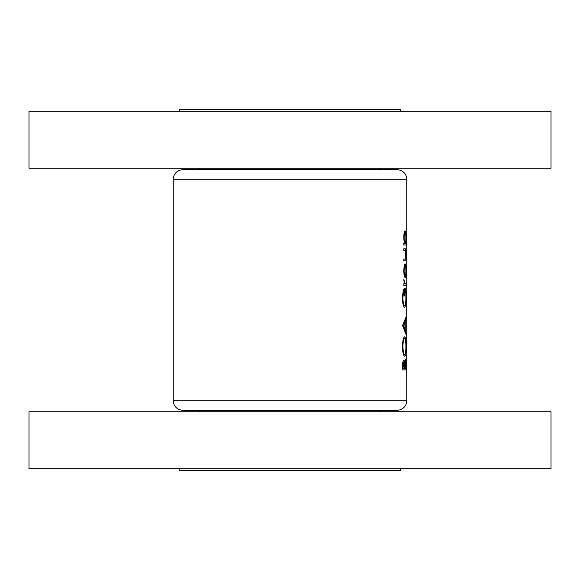 <?xml version="1.0" encoding="UTF-8"?>
<svg xmlns="http://www.w3.org/2000/svg" width="580" height="580" viewBox="0 0 580 580"><rect width="100%" height="100%" fill="white"/><g stroke="black" fill="none" stroke-linecap="round" stroke-linejoin="round"><path stroke-width="0.87" d="M406.739 179.271L173.26 179.271A9.49 9.49 0 0 1 182.751 169.78L397.249 169.78A9.49 9.49 0 0 1 406.739 179.271L406.739 400.729A9.49 9.49 0 0 1 397.249 410.22L182.751 410.22A9.49 9.49 0 0 1 173.26 400.729L406.739 400.729M200.31 168.2A9.49 9.49 0 0 1 195.061 169.78L384.939 169.78A9.49 9.49 0 0 1 379.69 168.2M29 168.2L29 111.251L551 111.251L551 168.2L29 168.2M179.271 111.251L179.271 109.671L400.729 109.671L400.729 111.251M205.059 410.22L195.061 410.22A9.49 9.49 0 0 1 200.31 411.8M195.061 410.22L384.939 410.22A9.49 9.49 0 0 0 379.69 411.8M384.939 410.22L374.941 410.22M551 411.8L29 411.8L29 468.749L551 468.749L551 411.8M179.271 468.749L179.271 470.329L400.729 470.329L400.729 468.749M403.724 270.845L404.216 275.971L405.123 277.82C405.761 277.45 406.08 275.13 406.072 270.845C406.08 266.582 405.768 264.27 405.123 263.893L404.216 265.734L403.724 270.845L404.093 270.853C404.195 267.59 404.543 265.821 405.123 265.538C405.623 265.821 405.877 267.59 405.884 270.853L406.072 270.845M403.782 244.999L406.486 244.999L406.486 243.346L405.761 243.346L406.072 237.858C406.08 233.566 405.761 231.224 405.108 230.84C404.325 231.246 403.868 233.61 403.724 237.909L404.325 243.346L403.782 243.346L403.782 244.999L406.486 244.999M403.782 285.375L406.051 285.375L406.051 283.721L404.688 283.424L403.832 279.002L404.216 283.721L403.782 283.721L403.782 285.375L406.051 285.375M402.527 325.51L406.051 334.479L405.253 329.875L405.253 321.53L406.051 317.006L402.527 325.51M402.527 369.895L406.051 369.895L406.051 364.914C406.072 361.412 405.84 359.455 405.362 359.035L404.536 362.58L403.687 360.448C402.897 360.89 402.505 362.841 402.527 366.299L402.527 369.895L406.051 369.895M402.397 346.637C402.665 352.553 403.426 355.743 404.688 356.2C405.659 355.678 406.13 352.444 406.101 346.492C406.13 340.562 405.652 337.342 404.673 336.842C403.397 337.321 402.636 340.59 402.397 346.637M403.346 289.384L402.397 297.663C402.629 303.731 403.383 307.03 404.673 307.567L405.681 305.305L406.101 297.33C406.145 291.486 405.681 288.449 404.717 288.209L404.717 295.996L405.058 289.862C405.637 290.798 405.913 293.241 405.884 297.185C405.913 302.325 405.507 305.232 404.659 305.914C403.658 305.37 403.078 302.637 402.911 297.714L403.673 290.805L403.346 289.384M403.782 260.819L405.065 260.819C405.746 261.109 406.08 259.101 406.072 254.787C406.08 250.531 405.753 248.53 405.087 248.776L403.782 248.776L403.782 250.429L405.55 250.705L405.536 258.905L403.782 259.166L403.782 260.819L405.065 260.819M173.26 179.271L173.26 400.729M404.057 362.58L404.536 362.58M403.035 368.242L403.695 362.101C404.238 362.688 404.47 364.363 404.39 367.133L404.39 368.242L402.527 368.242M402.527 366.002L403.035 366.002M402.81 362.101L403.695 362.101M404.76 368.242L405.362 360.688L405.826 368.242L404.39 368.242M404.274 363.704L404.804 363.704M404.724 360.688L405.362 360.688M402.911 346.557C403.078 341.656 403.665 338.966 404.673 338.495C405.492 338.938 405.899 341.627 405.884 346.557C405.899 351.4 405.5 354.061 404.688 354.547C403.687 354.126 403.093 351.458 402.911 346.557L402.397 346.557M403.484 338.495L404.673 338.495M403.499 354.547L404.688 354.547M405.558 318.804L406.051 318.804M404.557 321.53L405.253 321.53M404.579 329.875L405.253 329.875M405.572 332.673L406.051 332.673M403.455 325.648L404.934 322.4L404.934 328.983L403.455 325.648L402.527 325.648M404.173 322.4L404.934 322.4M404.195 328.983L404.934 328.983M403.035 290.805L403.673 290.805M402.397 297.714L402.911 297.714M403.491 305.914L404.659 305.914M405.173 305.305L405.681 305.305M403.738 279.908L404.151 279.908M403.731 280.749L404.093 280.749M404.122 283.424L404.688 283.424M404.216 283.721L405.471 283.721L404.216 283.721M403.724 237.923L404.093 237.923C404.188 234.639 404.521 232.826 405.115 232.493C405.616 232.826 405.877 234.632 405.884 237.901C405.884 241.229 405.63 243.049 405.123 243.346L405.761 243.346M404.274 232.493L405.115 232.493M404.325 243.346L405.123 243.346C404.528 243.078 404.188 241.265 404.093 237.923M403.782 248.776L405.087 248.776M404.267 265.538L405.123 265.538M405.884 270.853C405.884 274.101 405.63 275.877 405.123 276.167C404.543 275.884 404.195 274.115 404.093 270.853M404.267 276.167L405.123 276.167M404.39 367.147L404.76 367.147"/></g></svg>
